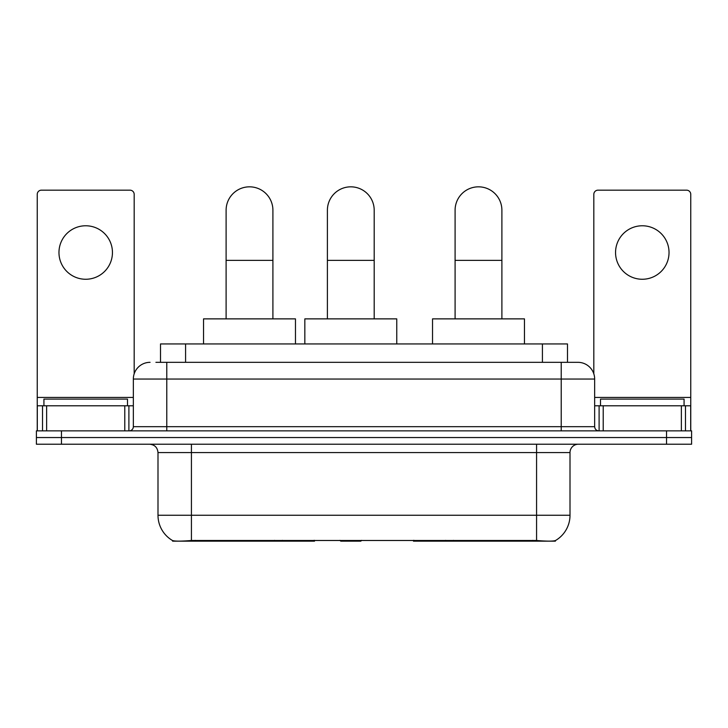 <?xml version="1.0" encoding="UTF-8"?>
<svg xmlns="http://www.w3.org/2000/svg" width="728" height="728" viewBox="0 0 728 728"><rect width="100%" height="100%" fill="white"/><g stroke="black" fill="none" stroke-linecap="round" stroke-linejoin="round"><path stroke-width="1.09" d="M314.514 540.349L314.514 541.168L172.618 541.168L172.618 540.576M160.515 362.326L160.515 343.944L567.485 343.944L567.485 362.326M555.382 540.576L555.382 541.168L413.486 541.168L413.486 540.349M157.994 515.26L191.428 515.26L191.428 452.589L157.994 452.589L157.994 515.26A29.247 29.247 0 0 0 172.454 540.495C174.62 541.341 180.944 541.341 191.428 540.495L536.572 540.495C547.047 541.341 553.371 541.341 555.546 540.495A29.247 29.247 0 0 0 570.006 515.26L570.006 452.589A8.354 8.354 0 0 1 578.36 444.226M61.471 430.858L691.6 430.858L691.6 437.546L36.4 437.546L36.4 444.226L61.471 444.226L61.471 437.546L36.4 437.546L36.4 430.858L61.471 430.858L61.471 437.546L691.6 437.546L691.6 444.226L61.471 444.226M156.293 362.326L572.09 362.326M155.91 362.326L166.776 362.326L166.776 379.042L133.342 379.042L133.342 426.681A4.177 4.177 0 0 1 129.165 430.858M150.059 362.326A16.717 16.717 0 0 0 133.342 379.042M577.941 362.326A16.717 16.717 0 0 1 594.658 379.042L561.224 379.042L561.224 362.326L577.686 362.326M594.658 379.042L594.658 426.681C594.903 429.22 596.296 430.612 598.835 430.858M691.6 430.858L691.6 437.546M127.491 405.787L127.491 399.099L43.926 399.099L43.926 405.787M85.704 225.771A26.745 26.745 0 0 0 58.968 252.516A26.745 26.745 0 0 0 85.704 279.261A26.745 26.745 0 0 0 112.449 252.516A26.745 26.745 0 0 0 85.704 225.771M124.779 430.858L124.779 405.787L46.638 405.787L46.638 430.858M134.179 373.828L134.179 194.349A4.177 4.177 0 0 0 130.003 190.172L41.414 190.172A4.177 4.177 0 0 0 37.237 194.349L37.237 405.787L46.638 405.787M124.779 405.787L133.342 405.787M37.237 430.858L37.237 405.787M684.074 405.787L684.074 399.099L600.509 399.099L600.509 405.787M226.108 318.873L226.108 210.228A23.396 23.396 0 0 1 249.504 186.832A23.396 23.396 0 0 1 272.909 210.228A23.396 23.396 0 0 0 249.504 186.832M272.909 318.873L272.909 210.228M295.468 343.944L295.468 318.873L203.54 318.873L203.54 343.944M455.091 318.873L455.091 210.228A23.396 23.396 0 0 1 478.496 186.832A23.396 23.396 0 0 1 501.892 210.228A23.396 23.396 0 0 0 478.496 186.832M501.892 318.873L501.892 210.228M524.46 343.944L524.46 318.873L432.532 318.873L432.532 343.944M327.4 318.873L327.4 210.228A23.396 23.396 0 0 1 350.796 186.832A23.396 23.396 0 0 1 374.192 210.228A23.396 23.396 0 0 0 350.796 186.832M374.192 318.873L374.192 210.228M361.643 540.349L360.824 541.168L340.768 541.168L339.949 540.349M396.76 343.944L396.76 318.873L304.832 318.873L304.832 343.944M642.296 225.771A26.745 26.745 0 0 0 615.551 252.516A26.745 26.745 0 0 0 642.296 279.261A26.745 26.745 0 0 0 669.032 252.516A26.745 26.745 0 0 0 642.296 225.771M681.363 430.858L681.363 405.787L603.221 405.787L603.221 430.858M690.763 430.858L690.763 405.787L690.763 430.858M681.363 405.787L690.763 405.787L690.763 194.349A4.177 4.177 0 0 0 686.586 190.172L597.997 190.172A4.177 4.177 0 0 0 593.82 194.349L593.82 373.828M594.658 405.787L603.221 405.787M453.48 540.349L453.48 541.168M532.814 541.168L532.814 540.349M274.52 540.349L274.52 541.168M195.186 541.168L195.186 540.349M185.585 362.326L185.585 343.944M542.415 362.326L542.415 343.944M282.373 540.349L282.373 541.168M445.627 540.349L445.627 541.168M413.995 540.349L413.995 541.168M314.005 540.349L314.005 541.168M536.572 444.226L536.572 452.589L191.428 452.589L191.428 444.226M570.006 452.589L536.572 452.589L536.572 515.26L570.006 515.26M536.572 540.495L536.572 515.26L191.428 515.26L191.428 540.495M666.53 444.226L666.53 430.858M166.776 430.858L166.776 426.681L594.658 426.681M133.342 426.681L166.776 426.681L166.776 379.042L561.224 379.042L561.224 430.858M133.342 397.424L37.237 397.424M128.892 405.787L128.892 430.858M37.301 405.787L37.301 430.858M42.524 430.858L42.524 405.787M226.108 260.369L272.909 260.369M455.091 260.369L501.892 260.369M327.4 260.369L374.192 260.369M690.763 397.424L594.658 397.424M690.699 430.858L690.699 405.787M685.476 405.787L685.476 430.858M599.108 430.858L599.108 405.787M157.994 452.589C157.503 447.511 154.718 444.726 149.64 444.226"/></g></svg>
